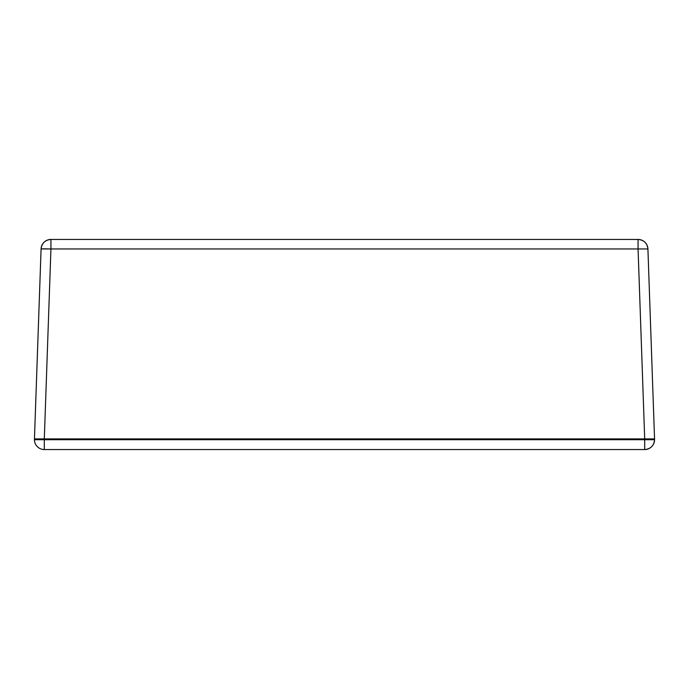 <?xml version="1.0" encoding="UTF-8"?>
<svg xmlns="http://www.w3.org/2000/svg" width="689" height="689" viewBox="0 0 689 689"><rect width="100%" height="100%" fill="white"/><g stroke="black" fill="none" stroke-linecap="round" stroke-linejoin="round"><path stroke-width="1.03" d="M647.918 248.953L654.55 438.91L651.665 438.91L654.55 438.91L647.918 248.953L50.934 248.953L44.303 438.91L644.697 438.91L638.066 248.953L644.697 438.91L654.55 438.91L44.303 438.91L644.697 438.91L644.697 439.703L654.55 439.703L654.55 438.91L644.697 438.91L644.697 439.703L44.303 439.703L44.303 438.91L37.335 438.91L44.303 438.91L50.934 248.953L647.918 248.953C647.178 243.148 643.896 239.979 638.066 239.445A9.853 9.853 0 0 1 647.918 248.953M44.303 438.91L34.45 438.91L41.082 248.953A9.853 9.853 0 0 1 50.934 239.445L638.066 239.445L638.066 248.953L638.066 239.445L50.934 239.445L50.934 248.953L50.934 239.445C45.104 239.979 41.822 243.148 41.082 248.953L43.975 248.815L41.082 248.953L34.45 438.91L44.303 438.91L34.45 438.91L34.45 439.703L44.303 439.703L44.303 438.91L644.697 438.91M43.975 248.815L50.934 248.953L41.082 248.953M34.45 438.91L34.45 439.703L44.303 439.703L44.303 449.555L644.697 449.555L44.303 449.555L44.303 439.703L644.697 439.703L644.697 449.555L644.697 439.703L654.55 439.703A9.853 9.853 0 0 1 644.697 449.555C650.683 448.978 653.964 445.688 654.55 439.703L654.55 438.91M44.303 449.555A9.853 9.853 0 0 1 34.45 439.703A9.853 9.853 0 0 0 44.303 449.555"/></g></svg>

